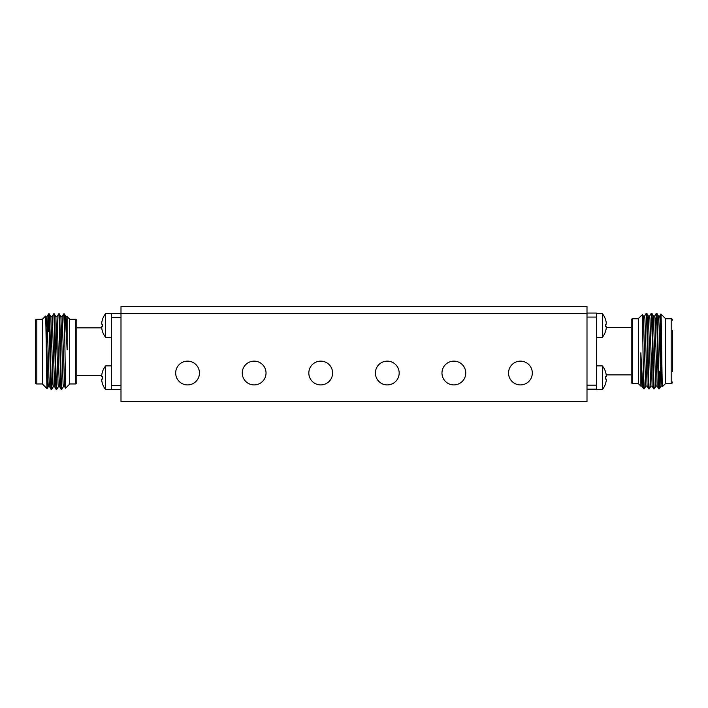 <?xml version="1.0" encoding="UTF-8"?>
<svg xmlns="http://www.w3.org/2000/svg" width="708" height="708" viewBox="0 0 708 708"><rect width="100%" height="100%" fill="white"/><g stroke="black" fill="none" stroke-linecap="round" stroke-linejoin="round"><path stroke-width="1.06" d="M199.452 373.019A11.886 11.886 0 0 0 187.567 361.133A11.886 11.886 0 0 0 175.681 373.019A11.886 11.886 0 0 0 187.567 384.913A11.886 11.886 0 0 0 199.452 373.019M266.031 373.019A11.886 11.886 0 0 0 254.137 361.133A11.886 11.886 0 0 0 242.251 373.019A11.886 11.886 0 0 0 254.137 384.913A11.886 11.886 0 0 0 266.031 373.019M332.601 373.019A11.886 11.886 0 0 0 320.715 361.133A11.886 11.886 0 0 0 308.83 373.019A11.886 11.886 0 0 0 320.715 384.913A11.886 11.886 0 0 0 332.601 373.019M399.17 373.019A11.886 11.886 0 0 0 387.285 361.133A11.886 11.886 0 0 0 375.399 373.019A11.886 11.886 0 0 0 387.285 384.913A11.886 11.886 0 0 0 399.17 373.019M465.749 373.019A11.886 11.886 0 0 0 453.863 361.133A11.886 11.886 0 0 0 441.969 373.019A11.886 11.886 0 0 0 453.863 384.913A11.886 11.886 0 0 0 465.749 373.019M532.319 373.019A11.886 11.886 0 0 0 520.433 361.133A11.886 11.886 0 0 0 508.548 373.019A11.886 11.886 0 0 0 520.433 384.913A11.886 11.886 0 0 0 532.319 373.019M120.997 401.551L587.003 401.551L587.003 313.582L120.997 313.582L120.997 401.551M120.997 313.582L587.003 313.582L587.003 306.449L120.997 306.449L120.997 313.582L111.483 313.582L111.483 317.582L120.997 317.582M47.1 388.71L42.533 384.134L42.533 319.104L45.507 316.131C46.055 313.653 46.586 390.63 47.1 388.71L48.321 386.621M47.613 371.709L47.117 388.701M65.906 316.6L67.127 316.6L69.641 319.104L69.641 384.134L65.561 388.214L64.41 314.033C65.286 318.158 66.189 330.123 67.127 349.911L65.941 316.626L64.366 313.901M76.774 327.848L101.695 327.848M76.774 375.399L101.695 375.399M69.641 319.29L75.34 319.29A1.425 1.425 0 0 1 76.774 320.715L76.774 382.532A1.425 1.425 0 0 1 75.34 383.957L75.34 319.29M69.641 383.957L75.34 383.957M55.843 316.6L57.1 316.6L58.675 313.874L59.33 313.901L60.906 316.626L62.136 316.6L63.685 313.901L64.34 313.874M58.675 313.874C59.516 311.547 60.357 391.701 61.189 389.365L61.844 389.347L63.419 386.621M54.587 386.639L53.33 386.639L53.011 383.975L50.843 316.626L49.268 313.901L48.587 313.901L47.808 331.539M48.923 316.75L48.436 331.556M52.038 316.626L53.64 313.874L54.304 313.901L55.87 316.626L58.047 383.975L58.357 386.639L59.622 386.639M48.613 313.874C49.445 311.547 50.286 391.701 51.126 389.365L51.781 389.347L52.56 371.691M53.64 313.874C54.481 311.547 55.321 391.701 56.162 389.365L56.817 389.347L58.392 386.621M51.1 389.347L49.525 386.621L48.923 376.382L47.011 316.626L48.587 313.901M49.241 313.874C50.082 311.547 50.914 391.701 51.755 389.365L53.357 386.621M56.136 389.347L54.56 386.621L52.383 319.264L52.073 316.6L50.817 316.6M54.268 313.874C55.109 311.547 55.95 391.701 56.79 389.365M57.1 316.6L58.994 376.382L59.587 386.621L61.189 389.365M59.304 313.874C60.145 311.547 60.985 391.701 61.817 389.365M36.825 319.29L36.825 383.957A1.425 1.425 0 0 1 35.4 382.532L35.4 320.715A1.425 1.425 0 0 1 36.825 319.29L42.533 319.29M36.825 383.957L42.533 383.957M46.409 326.857L47.011 316.626M62.136 316.6L64.649 386.639L63.393 386.639L63.083 383.975L60.906 316.626M64.623 386.621L65.561 388.214M63.711 313.874L64.41 327.432M47.038 316.6L45.781 316.6L47.666 376.382L48.294 386.639L49.551 386.639M67.127 316.6L67.127 349.911M45.808 316.626L45.507 316.131M111.483 365.886L105.669 365.886L105.669 389.666L111.483 389.666L111.483 317.582M111.483 385.665L120.997 385.665M111.483 389.666L120.997 389.666M102.465 376.488L101.74 376.488L102.465 376.488L101.74 376.488L101.74 375.063L101.74 376.488L102.465 376.488A18.603 16.116 90 0 0 102.465 379.063L101.74 379.063L102.465 379.063L101.74 379.063L101.74 380.488A18.974 18.974 0 0 0 102.465 383.639L102.43 383.656A19.019 19.019 0 0 0 105.669 389.666M105.669 365.886A19.019 19.019 0 0 0 102.43 371.895L102.465 371.921A18.974 18.974 0 0 0 101.74 375.063M111.483 313.582L105.669 313.582L105.669 337.353L111.483 337.353M102.465 324.184L101.74 324.184L102.465 324.184L101.74 324.184L101.74 322.76L101.74 324.184L102.465 324.184A18.603 16.116 90 0 0 102.465 326.751L101.74 326.751L102.465 326.751L101.74 326.751L101.74 328.176A18.974 18.974 0 0 0 102.465 331.326L102.43 331.353A19.019 19.019 0 0 0 105.669 337.353M105.669 313.582A19.019 19.019 0 0 0 102.43 319.591L102.465 319.609A18.974 18.974 0 0 0 101.74 322.76M101.74 326.751L102.465 326.751M101.74 379.063L102.465 379.063M672.6 330.663L672.6 371.558M660.9 314.025L665.467 318.591L665.467 383.621L662.493 386.595C661.945 389.081 661.414 312.104 660.9 314.025L659.679 316.113M660.387 331.017L660.883 314.025M642.094 386.125L640.873 386.125L638.359 383.621L638.359 318.591L642.439 314.511L643.59 388.701C642.714 384.568 641.811 372.612 640.873 352.823L642.059 386.099L643.634 388.825M631.226 374.886L606.234 374.886M631.226 327.335L606.349 327.335M638.359 383.444L632.66 383.444A1.425 1.425 0 0 1 631.226 382.019L631.226 320.202A1.425 1.425 0 0 1 632.66 318.768L632.66 383.444M638.359 318.768L632.66 318.768M645.891 386.099L644.315 388.825L643.66 388.851M650.926 386.099L649.325 388.851C648.484 391.188 647.643 311.033 646.811 313.361L646.156 313.387L644.581 316.113M653.413 316.087L654.67 316.087L654.989 318.75L657.157 386.099L658.732 388.825L659.413 388.825L660.192 371.187M659.077 385.975L659.564 371.169M655.962 386.099L654.36 388.851L653.696 388.825L652.13 386.099L649.953 318.75L649.643 316.087L648.378 316.087M659.387 388.851C658.555 391.188 657.714 311.033 656.874 313.361L656.219 313.387L655.44 331.043M649.325 388.851L648.67 388.825L647.094 386.099L644.917 318.75L644.607 316.087L643.377 316.113L642.439 314.511M654.36 388.851C653.519 391.188 652.679 311.033 651.838 313.361L651.183 313.387L649.608 316.113M656.9 313.387L658.475 316.113L659.077 326.344L660.989 386.099L659.413 388.825M658.759 388.851C657.918 391.188 657.086 311.033 656.245 313.361L654.643 316.113M651.864 313.387L653.44 316.113L655.617 383.462L655.927 386.125L657.183 386.125M653.732 388.851C652.891 391.188 652.05 311.033 651.21 313.361M652.156 386.125L650.9 386.125L650.581 383.462L648.413 316.113L646.811 313.361M648.696 388.851C647.855 391.188 647.015 311.033 646.183 313.361M672.6 382.019A1.425 1.425 0 0 1 671.175 383.444L665.467 383.444M671.175 383.444L671.175 318.768L665.467 318.768M671.175 318.768A1.425 1.425 0 0 1 672.6 320.202M661.591 375.868L660.989 386.099M647.121 386.125L645.864 386.125L645.546 383.462L643.377 316.113M644.289 388.851L643.59 375.293M662.493 386.595L661.591 375.868L660.015 318.75L659.706 316.087L658.449 316.087M640.873 386.125L640.873 352.823M587.003 313.069L596.517 313.069L596.517 389.152L587.003 389.152M596.517 385.152L587.003 385.152M596.517 317.069L587.003 317.069M596.517 389.152L596.517 389.666L602.331 389.666L602.331 365.886L596.517 365.886M605.535 379.063L606.26 379.063L605.535 379.063L606.26 379.063L605.535 379.063L606.26 379.063L606.26 380.488L606.26 379.063L605.535 379.063A18.603 16.116 -90 0 0 605.535 376.488L606.26 376.488L605.535 376.488L606.26 376.488L606.26 375.063A18.974 18.974 0 0 0 605.535 371.921L605.57 371.895A19.019 19.019 0 0 0 602.331 365.886M602.331 389.666A19.019 19.019 0 0 0 605.57 383.656L605.535 383.639A18.974 18.974 0 0 0 606.26 380.488M596.517 337.353L602.331 337.353L602.331 313.582L596.517 313.582M605.535 326.751L606.26 326.751L605.535 326.751L606.26 326.751L605.535 326.751L606.26 326.751L606.26 328.176L606.26 326.751L605.535 326.751A18.603 16.116 -90 0 0 605.535 324.184L606.26 324.184L605.535 324.184L606.26 324.184L606.26 322.76A18.974 18.974 0 0 0 605.535 319.609L605.57 319.591A19.019 19.019 0 0 0 602.331 313.582M602.331 337.353A19.019 19.019 0 0 0 605.57 331.353L605.535 331.326A18.974 18.974 0 0 0 606.26 328.176M605.535 324.184L606.26 324.184M605.535 376.488L606.26 376.488M662.219 386.125L660.962 386.125"/></g></svg>
